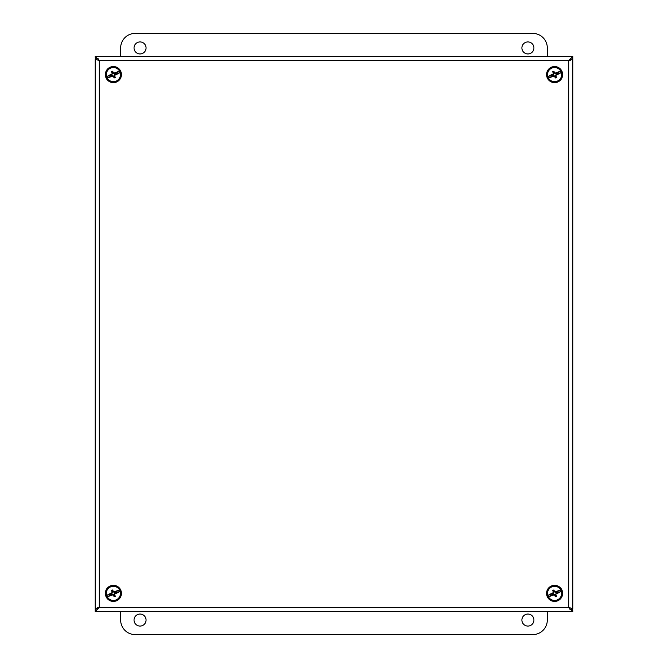 <?xml version="1.0" encoding="UTF-8"?>
<svg xmlns="http://www.w3.org/2000/svg" width="668" height="668" viewBox="0 0 668 668"><rect width="100%" height="100%" fill="white"/><g stroke="black" fill="none" stroke-linecap="round" stroke-linejoin="round"><path stroke-width="1" d="M533.924 47.946A6.012 6.012 0 0 1 524.906 53.148A6.012 6.012 0 0 1 524.906 42.735A6.012 6.012 0 0 1 533.924 47.946M146.058 47.946A6.012 6.012 0 0 1 137.04 53.148A6.012 6.012 0 0 1 137.04 42.735A6.012 6.012 0 0 1 146.058 47.946M120.649 56.413L120.649 47.946A14.546 14.546 0 0 1 135.195 33.4L532.763 33.4A14.546 14.546 0 0 1 547.309 47.946L547.309 56.413M134.034 620.054A6.012 6.012 0 0 1 143.052 614.852A6.012 6.012 0 0 1 143.052 625.265A6.012 6.012 0 0 1 134.034 620.054M521.9 620.054A6.012 6.012 0 0 1 530.918 614.852A6.012 6.012 0 0 1 530.918 625.265A6.012 6.012 0 0 1 521.9 620.054M547.309 611.554L547.309 620.054A14.546 14.546 0 0 1 532.763 634.6L135.195 634.6A14.546 14.546 0 0 1 120.649 620.054L120.649 611.554M95.349 102.338L95.349 58.7L98.121 58.7M570.497 58.7L570.497 60.17M572.651 565.629L572.651 609.266L569.879 609.266M97.503 609.266L97.503 607.796M97.503 608.606L95.215 609.266L95.215 611.554L99.323 607.446L95.215 608.64L95.215 59.318L99.323 60.521L99.323 607.446L568.677 607.446L568.677 60.521L572.785 59.318L572.785 608.64L568.677 607.446L572.785 611.554L95.215 611.554M572.651 609.258L572.785 611.554M95.215 56.413L572.785 56.413L568.677 60.521L99.323 60.521L95.215 56.413L95.349 58.7M570.497 59.352L572.785 58.7L572.785 56.413M97.445 608.64L95.215 608.64M570.555 59.318L572.785 59.318M116.207 600.073A7.273 7.273 0 0 0 120.106 590.562A7.273 7.273 0 0 0 110.587 586.663A7.273 7.273 0 0 0 106.688 596.182A7.273 7.273 0 0 0 116.207 600.073M116.132 599.889A7.072 7.072 0 0 1 107.164 596.708L107.039 596.733A7.189 7.189 0 0 1 106.546 595.547L106.646 595.472A7.072 7.072 0 0 1 119.63 590.028L119.756 590.003A7.189 7.189 0 0 1 120.257 591.197L120.148 591.264A7.072 7.072 0 0 1 116.132 599.889M119.63 590.028A14.304 3.699 157.3 0 0 113.969 591.89A14.546 1.269 -157.7 0 0 113.41 591.664A14.529 1.269 -112.7 0 0 112.675 589.986A14.537 3.766 157.3 0 0 111.489 590.487A14.529 1.269 67.3 0 0 112.174 592.182A14.546 1.269 112.3 0 0 111.948 592.741L111.89 593.301L106.546 595.547M111.948 592.741A14.304 3.699 157.3 0 0 106.646 595.472M107.039 596.733L112.391 594.495L112.825 594.846A14.546 1.269 22.3 0 0 113.385 595.071A14.529 1.269 67.3 0 0 114.119 596.749A14.537 3.766 -22.7 0 0 115.305 596.257A14.529 1.269 -112.7 0 0 114.62 594.553A14.546 1.269 -67.7 0 0 114.854 593.994A14.304 3.699 -22.7 0 0 120.148 591.264M111.89 593.301L110.445 594.052L110.838 594.996L112.391 594.495M107.164 596.708A14.304 3.699 -22.7 0 0 112.825 594.846M114.62 594.553L115.956 591.748L114.587 592.316L113.969 591.89M114.119 596.749L114.036 595.756L114.654 595.497L114.253 594.553M114.654 595.497L115.305 596.257M114.854 593.994L114.846 593.126M114.904 593.434L120.257 591.197M119.756 590.003L114.412 592.249M114.979 593.259L116.357 592.683L115.956 591.748M113.41 591.664L111.489 590.487M114.587 592.316L113.151 591.923M112.675 589.986L112.758 590.98M112.207 594.42L113.643 594.812L114.036 595.756M110.445 594.052L111.264 594.62L112.207 594.228M111.264 594.62L110.838 594.996M116.357 592.683L115.789 592.733M115.531 592.115L114.587 592.508M112.174 592.182L111.957 593.618L111.013 594.011M112.141 591.238L112.541 592.182M114.036 585.343A8.049 8.049 0 0 0 105.377 592.733A8.049 8.049 0 0 0 112.758 601.392A8.049 8.049 0 0 0 121.417 594.011A8.049 8.049 0 0 0 114.036 585.343M116.207 81.296A7.273 7.273 0 0 0 120.106 71.777A7.273 7.273 0 0 0 110.587 67.885A7.273 7.273 0 0 0 106.688 77.404A7.273 7.273 0 0 0 116.207 81.296M116.132 81.112A7.072 7.072 0 0 1 107.164 77.931L107.039 77.956A7.189 7.189 0 0 1 106.546 76.77L106.646 76.695A7.072 7.072 0 0 1 119.63 71.251L119.756 71.225A7.189 7.189 0 0 1 120.257 72.42L120.148 72.486A7.072 7.072 0 0 1 116.132 81.112M119.63 71.251A14.304 3.699 157.3 0 0 113.969 73.113A14.546 1.269 -157.7 0 0 113.41 72.887A14.529 1.269 -112.7 0 0 112.675 71.209A14.537 3.766 157.3 0 0 111.489 71.71A14.529 1.269 67.3 0 0 112.174 73.405A14.546 1.269 112.3 0 0 111.948 73.964L111.89 74.524L106.546 76.77M111.948 73.964A14.304 3.699 157.3 0 0 106.646 76.695M107.039 77.956L112.391 75.718L112.825 76.068A14.546 1.269 22.3 0 0 113.385 76.294A14.529 1.269 67.3 0 0 114.119 77.972A14.537 3.766 -22.7 0 0 115.305 77.48A14.529 1.269 -112.7 0 0 114.62 75.776A14.546 1.269 -67.7 0 0 114.854 75.217A14.304 3.699 -22.7 0 0 120.148 72.486M111.89 74.524L110.445 75.275L110.838 76.219L112.391 75.718M107.164 77.931A14.304 3.699 -22.7 0 0 112.825 76.068M114.62 75.776L115.956 72.962L114.587 73.538L113.969 73.113M114.119 77.972L114.036 76.979L114.654 76.72L114.253 75.776M114.654 76.72L115.305 77.48M114.854 75.217L114.846 74.348M114.904 74.657L120.257 72.42M119.756 71.225L114.412 73.472M114.979 74.482L116.357 73.906L115.956 72.962M113.41 72.887L111.489 71.71M114.587 73.538L113.151 73.146M112.675 71.209L112.758 72.202M112.207 75.643L113.643 76.035L114.036 76.979M110.445 75.275L111.264 75.843L112.207 75.451M111.264 75.843L110.838 76.219M116.357 73.906L115.789 73.948M115.531 73.338L114.587 73.73M112.174 73.405L111.957 74.841L111.013 75.233M112.141 72.461L112.541 73.405M114.036 66.566A8.049 8.049 0 0 0 105.377 73.956A8.049 8.049 0 0 0 112.758 82.615A8.049 8.049 0 0 0 121.417 75.233A8.049 8.049 0 0 0 114.036 66.566M557.413 600.073A7.273 7.273 0 0 0 561.312 590.562A7.273 7.273 0 0 0 551.793 586.663A7.273 7.273 0 0 0 547.894 596.182A7.273 7.273 0 0 0 557.413 600.073M557.337 599.889A7.072 7.072 0 0 1 548.37 596.708L548.244 596.733A7.189 7.189 0 0 1 547.743 595.547L547.852 595.472A7.072 7.072 0 0 1 560.836 590.028L560.961 590.003A7.189 7.189 0 0 1 561.454 591.197L561.354 591.264A7.072 7.072 0 0 1 557.337 599.889M560.836 590.028A14.304 3.699 157.3 0 0 555.175 591.89A14.546 1.269 -157.7 0 0 554.615 591.664A14.529 1.269 -112.7 0 0 553.881 589.986A14.537 3.766 157.3 0 0 552.695 590.487A14.529 1.269 67.3 0 0 553.38 592.182A14.546 1.269 112.3 0 0 553.146 592.741L553.096 593.301L547.743 595.547M553.146 592.741A14.304 3.699 157.3 0 0 547.852 595.472M548.244 596.733L553.588 594.495L554.031 594.846A14.546 1.269 22.3 0 0 554.59 595.071A14.529 1.269 67.3 0 0 555.325 596.749A14.537 3.766 -22.7 0 0 556.511 596.257A14.529 1.269 -112.7 0 0 555.826 594.553A14.546 1.269 -67.7 0 0 556.052 593.994A14.304 3.699 -22.7 0 0 561.354 591.264M553.096 593.301L551.643 594.052L552.044 594.996L553.588 594.495M548.37 596.708A14.304 3.699 -22.7 0 0 554.031 594.846M555.826 594.553L556.043 593.126L556.987 592.733L557.162 591.748L555.793 592.316L555.175 591.89M555.325 596.749L555.242 595.756L555.86 595.497L555.459 594.553M555.86 595.497L556.511 596.257M556.052 593.994L556.043 593.126M556.11 593.434L561.454 591.197M560.961 590.003L555.609 592.249M556.185 593.259L557.555 592.683L557.162 591.748M554.615 591.664L552.695 590.487M555.793 592.316L554.356 591.923M553.881 589.986L553.964 590.98M553.413 594.42L554.849 594.812L555.242 595.756M551.643 594.052L552.469 594.62L553.413 594.228M552.469 594.62L552.044 594.996M557.555 592.683L556.987 592.733M556.736 592.115L555.793 592.508M553.38 592.182L553.154 593.618L552.211 594.011M553.346 591.238L553.747 592.182M555.242 585.343A8.049 8.049 0 0 0 546.583 592.733A8.049 8.049 0 0 0 553.964 601.392A8.049 8.049 0 0 0 562.623 594.011A8.049 8.049 0 0 0 555.242 585.343M557.413 81.296A7.273 7.273 0 0 0 561.312 71.777A7.273 7.273 0 0 0 551.793 67.885A7.273 7.273 0 0 0 547.894 77.404A7.273 7.273 0 0 0 557.413 81.296M557.337 81.112A7.072 7.072 0 0 1 548.37 77.931L548.244 77.956A7.189 7.189 0 0 1 547.743 76.77L547.852 76.695A7.072 7.072 0 0 1 560.836 71.251L560.961 71.225A7.189 7.189 0 0 1 561.454 72.42L561.354 72.486A7.072 7.072 0 0 1 557.337 81.112M560.836 71.251A14.304 3.699 157.3 0 0 555.175 73.113A14.546 1.269 -157.7 0 0 554.615 72.887A14.529 1.269 -112.7 0 0 553.881 71.209A14.537 3.766 157.3 0 0 552.695 71.71A14.529 1.269 67.3 0 0 553.38 73.405A14.546 1.269 112.3 0 0 553.146 73.964L553.096 74.524L547.743 76.77M553.146 73.964A14.304 3.699 157.3 0 0 547.852 76.695M548.244 77.956L553.588 75.718L554.031 76.068A14.546 1.269 22.3 0 0 554.59 76.294A14.529 1.269 67.3 0 0 555.325 77.972A14.537 3.766 -22.7 0 0 556.511 77.48A14.529 1.269 -112.7 0 0 555.826 75.776A14.546 1.269 -67.7 0 0 556.052 75.217A14.304 3.699 -22.7 0 0 561.354 72.486M553.096 74.524L551.643 75.275L552.044 76.219L553.588 75.718M548.37 77.931A14.304 3.699 -22.7 0 0 554.031 76.068M555.826 75.776L557.162 72.962L555.793 73.538L555.175 73.113M555.325 77.972L555.242 76.979L555.86 76.72L555.459 75.776M555.86 76.72L556.511 77.48M556.052 75.217L556.043 74.348M556.11 74.657L561.454 72.42M560.961 71.225L555.609 73.472M556.185 74.482L557.555 73.906L557.162 72.962M554.615 72.887L552.695 71.71M555.793 73.538L554.356 73.146M553.881 71.209L553.964 72.202M553.413 75.643L554.849 76.035L555.242 76.979M551.643 75.275L552.469 75.843L553.413 75.451M552.469 75.843L552.044 76.219M557.555 73.906L556.987 73.948M556.736 73.338L555.793 73.73M553.38 73.405L553.154 74.841L552.211 75.233M553.346 72.461L553.747 73.405M555.242 66.566A8.049 8.049 0 0 0 546.583 73.956A8.049 8.049 0 0 0 553.964 82.615A8.049 8.049 0 0 0 562.623 75.233A8.049 8.049 0 0 0 555.242 66.566M97.503 608.064L95.532 608.339M570.497 59.895L572.468 59.619"/></g></svg>
